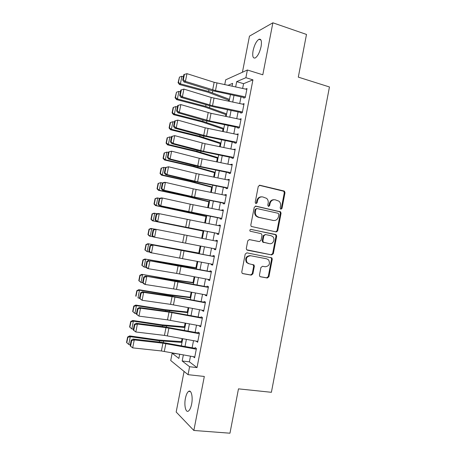 <?xml version="1.0" encoding="UTF-8"?>
<svg xmlns="http://www.w3.org/2000/svg" width="456" height="456" viewBox="0 0 456 456"><rect width="100%" height="100%" fill="white"/><g stroke="black" fill="none" stroke-linecap="round" stroke-linejoin="round"><path stroke-width="0.68" d="M280.879 209.23L281.996 208.409L284.994 192.768L284.476 191.241L283.963 190.984L259.914 185.261L258.267 186.436L255.195 202.344L255.947 203.61L257.104 202.777L257.498 200.72C258.324 197.875 260.08 196.616 262.759 196.929L266.657 198.383C267.963 199.66 268.464 201.244 268.168 203.148L267.775 205.189L268.516 206.443L269.65 205.616L270.043 203.57C270.858 200.754 272.585 199.494 275.224 199.808L278.992 201.187C280.32 202.447 280.839 204.037 280.543 205.964L280.155 207.987L280.879 209.23M280.685 209.161L281.306 208.381L284.293 192.774L283.78 191.252L259.247 185.284M255.799 203.558L256.454 202.76L256.853 200.708L257.498 200.72M268.345 206.386L268.983 205.593L269.376 203.553L270.043 203.57M191.623 404.124C193.11 396.976 191.252 389.413 188.619 391.379C187.239 392.382 186.168 394.697 185.421 398.322C183.95 405.287 185.712 413.045 188.436 411.067C189.804 410.075 190.87 407.761 191.623 404.124M261.077 46.58C261.926 41.057 261.202 38.629 258.911 39.301C256.357 41.114 254.419 44.905 253.086 50.673C252.219 56.179 252.943 58.607 255.263 57.958C257.782 56.185 259.72 52.394 261.077 46.58M259.458 275.053L259.76 276.336L260.518 276.786L267.296 278L268.915 276.752L272.26 259.259L271.913 257.914L246.878 252.835L245.214 254.077L241.783 271.879L242.062 273.138L242.871 273.634L251.233 275.128L252.886 273.874L254.34 266.304L254.026 265.004L249.141 263.785L247.066 262.542C245.431 258.552 246.633 256.289 250.686 255.748L266.714 258.814L268.607 259.897C270.385 263.847 269.245 266.139 265.187 266.766L262.536 266.275L260.906 267.518L259.458 275.053M190.488 356.153L189.382 361.836L197.02 367.593L189.593 366.738L188.049 374.672L170.715 360.525L172.146 353.218L178.877 358.433L179.704 354.192M224.728 84.679L225.68 79.829L247.38 70.007L262.798 74.79L272.876 22.8L306.495 34.439L298.304 77.127L329.454 86.971L271.4 392.297L238.477 388.86L229.966 433.2L193.846 430.464L204.316 376.462L188.049 374.672M247.38 70.007L245.881 77.697L236.704 81.618L235.655 86.988M197.02 367.593L252.937 79.851L245.881 77.697M276.119 231.916L277.727 230.713L281.061 213.305L280.6 211.84L255.884 206.135L254.237 207.326L250.817 225.042L251.199 226.432L276.119 231.916M276.667 236.254L273.326 253.707L271.713 254.927L246.633 249.757L246.303 248.429L247.773 240.825L249.432 239.6L259.373 241.6L261.009 240.38L261.972 235.381L261.59 233.996L260.906 233.609L250.076 231.186C249.586 230.126 249.882 229.522 250.977 229.368L276.262 234.851L276.667 236.254L275.988 236.162L272.654 253.576L273.326 253.707M184.087 371.44L176.176 412.019L193.846 430.464M272.876 22.8L249.466 36.144L242.427 72.253M243.709 98.12L245.248 97.573L247.01 88.521L245.55 89.085M241.064 111.709L240.785 113.139L242.307 112.678L244.074 103.609L242.535 104.156M238.123 126.831L237.855 128.187L239.366 127.811L241.133 118.725L239.594 119.267M235.171 141.981L234.925 143.264L236.419 142.967L238.186 133.87L236.647 134.4M232.218 157.155L231.984 158.357L233.461 158.146L235.233 149.032L233.694 149.562M229.26 172.351L229.043 173.48L230.502 173.354L232.281 164.228L230.81 164.405L230.742 164.747M226.296 187.576L226.096 188.624L227.538 188.584L229.317 179.442L227.863 179.533L227.778 179.96M223.332 202.823L223.144 203.792L224.574 203.838L226.353 194.683L224.911 194.689L224.814 195.196M220.356 218.093L220.185 218.988L221.599 219.119L223.383 209.948L221.958 209.868L221.844 210.455M217.381 233.392L217.221 234.207L218.623 234.424L220.408 225.235L219 225.07L218.869 225.743M214.4 248.714L214.252 249.449L215.637 249.757L217.426 240.551L216.036 240.301L215.887 241.047M211.407 264.064L211.282 264.719L212.65 265.107L214.445 255.896L213.066 255.554L212.906 256.386M208.415 279.437L208.306 280.012L209.657 280.491L211.453 271.257L210.091 270.835L209.914 271.748M205.422 294.832L205.325 295.334L206.659 295.898L208.46 286.647L207.115 286.14L206.921 287.132M202.418 310.257L202.339 310.678L203.661 311.328L205.462 302.066L204.128 301.467L203.917 302.545M199.409 325.704L199.346 326.046L200.651 326.787L202.458 317.507L201.142 316.823L200.914 317.98M196.399 341.179L197.636 342.268L199.449 332.977L198.149 332.202L197.904 333.439M252.937 79.851L243.567 83.682L242.632 88.47M240.996 96.894L239.696 103.558M238.066 111.908L236.749 118.674M235.136 126.945L233.803 133.813M232.207 142.004L230.844 148.981M229.265 157.092L227.886 164.171M226.324 172.203L224.922 179.385M223.372 187.342L221.952 194.621M220.419 202.498L218.983 209.885M217.461 217.683L216.001 225.178M214.502 232.896L213.02 240.489M211.527 248.155L210.045 255.753M208.535 263.511L207.07 271.024M205.542 278.89L204.094 286.322M202.538 294.291L201.107 301.644M199.534 309.715L198.115 316.988M196.525 325.168L195.122 332.361M193.509 340.649L192.124 347.757M193.384 356.677L194.621 357.772L196.433 348.469L195.151 347.603L194.889 348.925M228.69 100.138L228.479 101.203M225.862 114.593L225.52 116.337M223.03 129.076L222.556 131.493M220.197 143.577L219.592 146.672M217.358 158.107L216.623 161.88M214.514 172.653L213.642 177.11M211.669 187.228L210.661 192.369M208.814 201.82L207.674 207.651M205.958 216.44L204.687 222.955M203.097 231.078L201.689 238.283M200.19 245.961L198.799 253.08M197.186 261.328L195.926 267.78M194.176 276.724L193.048 282.498M191.161 292.142L190.163 297.244M188.146 307.589L187.279 312.012M185.119 323.059L184.389 326.804M182.092 338.551L181.494 341.618M179.083 354.078L179.641 354.5M178.877 354.044L172.146 353.218M183.369 354.859L182.172 360.987L189.593 366.738M234.008 95.424L232.708 102.093M231.078 110.443L229.756 117.215M228.137 125.491L226.797 132.365M225.196 140.568L223.833 147.544M222.249 155.661L220.869 162.741M219.296 170.783L217.894 177.965M216.343 185.928L214.918 193.219M213.38 201.102L211.937 208.495M210.415 216.292L208.951 223.793M207.446 231.517L205.958 239.115M204.465 246.787L202.977 254.391M201.461 262.149L199.996 269.673M198.457 277.539L197.009 284.977M195.453 292.952L194.017 300.31M192.438 308.393L191.018 315.666M189.417 323.857L188.014 331.05M186.396 339.344L185.005 346.457M232.064 86.23L232.623 83.362L227.949 85.357M181.345 345.79L182.736 338.671M184.361 330.378L185.763 323.179M187.365 314.988L188.79 307.709M190.369 299.626L191.805 292.262M193.361 284.287L194.82 276.843M196.354 268.977L197.824 261.453M199.34 253.69L200.828 246.086M202.327 238.408L203.815 230.804M205.325 223.081L206.79 215.58M208.312 207.776L209.76 200.378M211.299 192.495L212.724 185.204M214.28 177.241L215.682 170.054M217.255 162.011L218.641 154.926M220.225 146.803L221.593 139.827M223.195 131.624L224.54 124.744M226.153 116.468L227.481 109.696M229.111 101.335L230.417 94.666M243.567 83.682L236.704 81.618M189.382 361.836L182.172 360.987M242.541 104.128L242.934 104.242M239.617 119.158L240.973 119.535M236.687 134.218L238.049 134.577M233.751 149.294L235.114 149.648M230.81 164.405L232.178 164.741M227.863 179.533L229.237 179.858M224.911 194.689L226.29 195.003M221.958 209.868L223.343 210.17M277.037 231.751L276.439 231.614M219 225.07L220.385 225.361M214.252 249.449L215.648 249.717M216.036 240.301L217.426 240.574M211.282 264.719L212.678 264.97M208.306 280.012L209.703 280.252M205.325 295.334L206.728 295.556M202.339 310.678L203.741 310.889M199.346 326.046L200.754 326.245M196.348 341.441L197.761 341.624M193.35 356.86L194.763 357.031M274.05 199.717C271.633 199.7 270.072 200.976 269.376 203.553M261.539 196.838C259.111 196.85 257.549 198.138 256.853 200.708M275.829 231.853L277.043 230.639L280.372 213.265L279.91 211.806L255.337 206.135M278.901 214.519L278.177 213.277L256.979 208.563L255.827 209.401L255.406 211.573C255.121 213.362 255.559 214.89 256.734 216.15L258.831 217.312L273.344 220.465C275.971 220.732 277.693 219.467 278.491 216.657L278.901 214.519M256.671 208.552L255.183 209.372L255.827 209.401M273.52 220.499L258.181 217.267L256.09 216.104C254.915 214.85 254.476 213.328 254.761 211.538L255.183 209.372M247.351 250.196L271.041 254.796L272.654 253.576M249.164 239.571L258.826 241.515M250.663 229.362L275.623 234.498M269.553 243.646C272.984 244.53 275.498 239.143 272.819 236.675L271.075 235.712L265.489 234.555L263.859 235.769L262.901 240.762L263.266 242.13L269.148 243.584M265.306 234.532L263.197 235.678L263.859 235.769M268.886 243.544L262.61 242.028L262.246 240.66L263.197 235.678M275.988 236.162L275.584 234.766L274.945 234.412M266.179 258.7L266.714 258.814M248.509 263.636L246.439 262.388C244.804 258.409 246.012 256.152 250.053 255.616L266.053 258.672M242.489 273.503L250.6 274.951L252.248 273.697L253.701 266.144L252.915 264.486M260.148 276.655L266.635 277.818L268.248 276.575L271.594 259.116L271.24 257.777L270.676 257.418M179.476 77.104L178.068 82.673L178.433 82.394L179.476 77.104L181.904 76.277L183.415 76.694M181.904 76.277L180.405 83.836L208.626 91.451L229.505 99.34M178.433 82.394L180.405 83.836L179.487 84.531L178.068 82.673M229.3 100.371L207.565 92.095L179.487 84.531M245.379 96.9L215.494 90.601L185.438 81.385L183.939 81.955L211.06 90.385L243.835 97.493M246.844 89.359L214.16 82.302L186.966 73.655L185.438 81.385L183.346 79.811L184.418 74.408L183.819 74.653L182.748 80.045L183.346 79.811M182.748 80.045L183.939 81.955M186.966 73.655L184.418 74.408M176.483 92.215L175.075 97.755L175.435 97.51L176.483 92.215L178.906 91.394L180.422 91.799M178.906 91.394L177.407 98.963L205.69 106.373L226.66 113.892M175.435 97.51L177.407 98.963L176.506 99.573L175.075 97.755M226.478 114.821L204.647 106.938L176.506 99.573M173.48 107.348L173.126 107.57L172.077 112.86L172.431 112.649L173.48 107.348L175.908 106.539L177.424 106.926M175.908 106.539L174.403 114.12L202.755 121.324L223.81 128.467M172.431 112.649L174.403 114.12L173.519 114.644L172.077 112.86M223.651 129.287L201.723 121.803L173.519 114.644M170.476 122.504L170.128 122.692L169.079 127.993L169.421 127.811L170.476 122.504L172.898 121.706L174.42 122.083M172.898 121.706L171.393 129.299L199.808 136.298L220.96 143.064M169.421 127.811L171.393 129.299L170.527 129.738L169.079 127.993M220.818 143.782L198.793 136.692L170.527 129.738M167.466 137.683L167.124 137.843L166.075 143.15L166.411 143.002L167.466 137.683L169.888 136.897L171.416 137.267M169.888 136.897L168.384 144.501L196.861 151.295L218.099 157.685M166.411 143.002L168.384 144.501L167.534 144.854L166.075 143.15M217.979 158.295L195.863 151.603L167.534 144.854M242.444 111.994L212.524 105.741L182.377 96.849L180.895 97.339L212.314 106.527L240.91 112.501M243.914 104.441L211.185 97.447L183.91 89.114L182.377 96.849L180.285 95.275L181.357 89.861L180.764 90.071L179.692 95.475L180.285 95.275M179.692 95.475L180.895 97.339M183.91 89.114L181.357 89.861M239.503 127.116L209.549 120.908L179.311 112.341L177.846 112.746L205.132 120.566L237.986 127.537M240.973 119.552L211.037 113.322L180.844 104.589L179.311 112.341L177.213 110.762L178.29 105.336L177.703 105.513L176.632 110.928L177.213 110.762M176.632 110.928L177.846 112.746M180.844 104.589L178.29 105.336M236.556 142.266L206.568 136.099L176.238 127.862L174.79 128.176L202.156 135.689L235.051 142.591M174.642 120.982L177.777 120.099L176.238 127.862L174.141 126.272L175.218 120.84L174.642 120.982L173.565 126.403L174.141 126.272M238.026 134.685L205.223 127.811L177.777 120.099L175.218 120.84M173.565 126.403L174.79 128.176M233.603 157.434L203.581 151.312L173.16 143.406L171.73 143.634L199.181 150.839L232.115 157.673M171.57 136.481L174.699 135.631L173.16 143.406L171.063 141.81L172.146 136.367L171.57 136.481L170.493 141.907L171.063 141.81M235.079 149.847L205.075 143.703L174.699 135.631L172.146 136.367M170.493 141.907L171.73 143.634M164.451 152.891L164.114 153.011L163.06 158.329L163.39 158.221L164.451 152.891L166.873 152.11L168.401 152.469M166.873 152.11L165.363 159.731L193.908 166.315L215.238 172.328M163.39 158.221L165.363 159.731L164.53 159.993L163.06 158.329M215.141 172.835L192.922 166.543L164.53 159.993M230.645 172.63L200.589 166.548L170.077 158.973L168.663 159.121L196.2 166.012L229.18 172.784M168.498 151.996L171.621 151.187L170.077 158.973L167.985 157.371L169.062 151.922L168.498 151.996L167.42 157.434L167.985 157.371M232.121 165.032L199.238 158.278L171.621 151.187L169.062 151.922M167.42 157.434L168.663 159.121M161.105 168.207L160.045 173.531L160.369 173.457L161.43 168.121L161.105 168.207L163.852 167.352L165.385 167.7M161.43 168.121L163.852 167.352L162.342 174.984L190.95 181.363L212.376 186.994M160.369 173.457L162.342 174.984L161.521 175.161L160.045 173.531M212.296 187.393L189.981 181.499L161.521 175.161M227.681 187.849L197.596 181.813L166.993 174.574L165.591 174.631L193.213 181.214L226.233 187.912M165.414 167.546L168.538 166.771L166.993 174.574L164.895 172.966L165.973 167.506L165.414 167.546L164.337 172.989L164.895 172.966M229.163 180.24L196.24 173.548L168.538 166.771L165.973 167.506M164.337 172.989L165.591 174.631M158.084 183.432L157.024 188.761L157.343 188.721L158.403 183.375L158.084 183.432L160.825 182.622L162.592 183.004M158.403 183.375L160.825 182.622L159.309 190.26L187.986 196.433L209.504 201.689M157.343 188.721L159.309 190.26L158.511 190.351L157.024 188.761M209.446 201.98L187.034 196.485L158.511 190.351M224.717 203.097L194.592 197.106L163.898 190.192L162.513 190.169L190.22 196.439L223.28 203.068M162.33 183.118L164.052 182.394L165.448 182.377L163.898 190.192L161.8 188.579L162.883 183.112L162.33 183.118L161.247 188.573L161.8 188.579M226.199 195.47L193.236 188.841L165.448 182.377L162.883 183.112M161.247 188.573L162.513 190.169M155.057 198.673L153.997 204.014L154.31 204.014L155.371 198.656L155.057 198.673L157.006 197.955L159.999 198.377M155.371 198.656L157.793 197.91L156.277 205.565L206.631 216.4M154.31 204.014L156.277 205.565L155.496 205.57L153.997 204.014M206.591 216.583L155.496 205.57M221.747 218.367L160.803 205.844L187.228 211.687L220.328 218.247M159.241 198.713L160.974 197.944L162.353 198.012L160.803 205.844L158.699 204.22L159.788 198.742L159.241 198.713L158.158 204.18L158.699 204.22M223.229 210.729L190.226 204.163L162.353 198.012L159.788 198.742M158.158 204.18L159.429 205.73M152.03 213.944L150.97 219.296L151.272 219.325L152.338 213.967L152.03 213.944L153.985 213.186L157.377 213.761M152.338 213.967L154.761 213.226L153.239 220.898L203.746 231.135M151.272 219.325L153.239 220.898L152.475 220.807L150.97 219.296M203.735 231.209L152.475 220.807M218.772 233.666L156.345 221.314L217.369 233.455M156.146 214.337L157.89 213.516L159.252 213.676L157.696 221.519L155.599 219.889L156.687 214.405L156.146 214.337L155.057 219.815L155.599 219.889M220.259 226.011L159.252 213.676L156.687 214.405M155.057 219.815L156.345 221.314M148.998 229.243L147.932 234.601L148.228 234.669L149.294 229.294L148.998 229.243L150.959 228.439L154.721 229.157M149.294 229.294L151.717 228.57L150.195 236.248L153.153 236.818M148.228 234.669L150.195 236.248L149.448 236.071L147.932 234.601M215.791 248.982L153.25 236.932L151.956 235.473L152.486 235.587L153.575 230.092L153.045 229.989L151.956 235.473M153.045 229.989L154.801 229.117L156.146 229.362L154.59 237.217L152.486 235.587M217.278 241.321L156.146 229.362L153.575 230.092M199.437 253.194L147.932 243.715L199.42 253.285M146.251 244.65L145.96 244.564L144.894 249.928L145.185 250.03L146.251 244.65L148.673 243.937L147.151 251.626L149.722 252.105M145.185 250.03L147.151 251.626L144.894 249.928M145.96 244.564L147.932 243.715M212.804 264.332L150.155 252.567L148.85 251.159L149.374 251.307L150.463 245.801L149.939 245.664L148.85 251.159M214.297 256.654L151.705 244.747L212.918 256.306M150.463 245.801L153.034 245.077L151.477 252.949L149.374 251.307M151.705 244.747L149.939 245.664M196.57 267.883L144.9 259.019L174.597 264.548L196.53 268.082M143.201 260.034L142.916 259.909L141.85 265.284L142.129 265.42L143.201 260.034L145.624 259.327L144.096 267.034L146.262 267.415M142.129 265.42L144.096 267.034L141.85 265.284M142.916 259.909L144.9 259.019M209.811 279.699L176.626 273.412L148.36 268.698L147.054 268.236L145.738 266.874L146.256 267.056L147.345 261.539L146.826 261.368L145.738 266.874M211.31 272.01L149.916 260.821L176.7 265.255L209.948 271.576M147.345 261.539L149.916 260.821L148.36 268.698L146.256 267.056M148.605 260.399L146.826 261.368M193.697 282.589L170.743 279.334L141.862 274.347L171.604 279.756L193.635 282.897M140.146 275.441L139.867 275.276L138.795 280.662L139.074 280.839L140.146 275.441L142.568 274.746L141.035 282.464L142.762 282.754M139.074 280.839L141.035 282.464L138.795 280.662M139.867 275.276L141.862 274.347M206.819 295.095L176.489 289.372L145.236 284.481L143.942 283.928L142.62 282.612L143.133 282.828L144.227 277.305L143.708 277.1L142.62 282.612M208.312 287.394L145.498 276.079L173.685 280.617L206.973 286.87M144.227 277.305L146.798 276.587L145.236 284.481L143.133 282.828M145.498 276.079L143.708 277.1M190.819 297.323L167.762 294.479L138.818 289.697L139.507 290.187L168.612 294.986L190.733 297.739M137.085 290.871L136.811 290.671L135.74 296.069L136.008 296.28L137.085 290.871L139.507 290.187L137.974 297.916L139.536 298.173M136.811 290.671L138.818 289.697M203.815 310.519L170.55 304.357L142.107 300.287L139.496 298.372L140.003 298.629L141.098 293.094L140.59 292.855L139.496 298.372M205.314 302.807L174.967 297.101L143.668 292.382L142.386 291.783L170.658 296.001L203.992 302.185M141.098 293.094L143.668 292.382L142.107 300.287L140.003 298.629M142.386 291.783L140.59 292.855M187.935 312.081L164.781 309.641L135.768 305.075L136.441 305.657L165.613 310.24L187.832 312.605M134.018 306.329L133.75 306.096L132.679 311.499L132.941 311.744L134.018 306.329L136.441 305.657L134.908 313.397L136.469 313.642M134.908 313.397L132.941 311.744M133.75 306.096L135.768 305.075M200.811 325.966L167.5 319.867L138.972 316.122L136.367 314.167L136.863 314.458L137.963 308.911L137.461 308.638L136.367 314.167M202.316 318.237L169.028 312.109L140.539 308.205L139.274 307.515L167.631 311.414L201.005 317.53M137.963 308.911L140.539 308.205L138.972 316.122L136.863 314.458M139.274 307.515L137.461 308.638M185.045 326.855L161.794 324.837L132.713 320.482L133.369 321.149L162.61 325.521L184.919 327.493M130.946 321.811L130.69 321.543L129.618 326.958L129.869 327.237L130.946 321.811L133.369 321.149L131.83 328.907L133.403 329.135M131.83 328.907L129.869 327.237M130.69 321.543L132.713 320.482M197.801 341.436L164.451 335.405L135.831 331.985L133.232 329.984L133.728 330.309L134.822 324.757L134.332 324.444L133.232 329.984M199.306 333.701L165.978 327.63L137.398 324.051L136.15 323.27L164.599 326.849L198.012 332.897M134.822 324.757L137.398 324.051L135.831 331.985L133.728 330.309M136.15 323.27L134.332 324.444M182.155 341.658L158.802 340.051L129.652 335.912L130.291 336.67L159.6 340.826L182.007 342.405M127.868 337.32L127.617 337.012L126.546 342.433L126.791 342.752L127.868 337.32L130.291 336.67L128.752 344.44L130.325 344.656M128.752 344.44L126.791 342.752M127.617 337.012L129.652 335.912M194.786 356.934L161.395 350.966L132.685 347.871L130.091 345.83L130.581 346.19L131.681 340.632L131.191 340.279L130.091 345.83M196.291 349.182L162.923 343.18L134.258 339.925L133.027 339.059L161.561 342.313L195.014 348.287M131.681 340.632L134.258 339.925L132.685 347.871L130.581 346.19M133.027 339.059L131.191 340.279M281.306 208.381L281.996 208.409M256.454 202.76L257.104 202.777M268.983 205.593L269.65 205.616M259.259 185.284L259.914 185.261M283.261 190.996L283.963 190.984M284.293 192.774L284.994 192.768M255.423 206.118L255.884 206.135M279.334 211.504L280.024 211.538M280.372 213.265L281.061 213.305M277.043 230.639L277.727 230.713M254.761 211.538L255.406 211.573M258.181 217.267L258.831 217.312M272.665 220.408L273.344 220.465M271.041 254.796L271.713 254.927M258.723 241.498L259.373 241.6M262.246 240.66L262.901 240.762M263.3 242.421L263.961 242.524M250.053 255.616L250.686 255.748M253.701 266.144L254.34 266.304M252.248 273.697L252.886 273.874M250.6 274.951L251.233 275.128M271.594 259.116L272.26 259.259M268.248 276.575L268.915 276.752M266.635 277.818L267.296 278M208.962 89.735L208.626 91.451M212.781 90.881L212.428 92.682M215.494 90.601L216.976 83.038M212.673 89.872L214.16 82.302M205.992 104.834L205.69 106.373M209.823 105.946L209.509 107.559M203.023 119.962L202.755 121.324M206.864 121.028L206.579 122.459M200.041 135.107L199.808 136.298M203.895 136.139L203.65 137.387M197.06 150.28L196.861 151.295M200.925 151.272L200.714 152.332M212.524 105.741L214.012 98.165M209.697 105.028L211.185 97.447M209.549 120.908L211.037 113.322M206.716 120.213L208.204 112.615M206.568 136.099L208.056 128.495M203.729 135.421L205.223 127.811M203.581 151.312L205.075 143.703M200.737 150.651L202.23 143.03M194.074 165.482L193.908 166.315M197.944 166.434L197.773 167.306M200.589 166.548L202.088 158.927M197.739 165.91L199.238 158.278M191.081 180.707L190.95 181.363M194.963 181.613L194.826 182.303M197.596 181.813L199.095 174.181M194.74 181.192L196.24 173.548M188.083 195.955L187.986 196.433M191.976 196.821L191.879 197.328M194.592 197.106L196.097 189.457M191.731 196.496L193.236 188.841M185.079 211.225L185.016 211.527M188.983 212.057L188.921 212.371M191.588 212.422L193.093 204.761M188.721 211.829L190.226 204.163M188.579 227.761L190.084 220.088M185.706 227.191L187.211 219.507M185.564 243.128L187.068 235.438M182.685 242.569L184.195 234.874M253.724 265.671L253.878 264.856M182.542 258.518L184.053 250.817M179.658 257.982L181.169 250.276M174.597 264.548L174.528 264.879M178.547 265.227L178.478 265.569M179.516 273.931L181.032 266.219M176.626 273.412L178.142 265.694M171.604 279.756L171.502 280.263M175.566 280.377L175.463 280.913M176.489 289.372L178.005 281.648M173.588 288.876L175.11 281.141M168.612 294.986L168.475 295.676M172.585 295.562L172.442 296.286M173.451 304.842L174.967 297.101M170.55 304.357L172.072 296.611M165.613 310.24L165.437 311.112M169.598 310.764L169.421 311.682M170.413 320.334L171.935 312.582M167.5 319.867L169.028 312.109M162.61 325.521L162.399 326.576M166.611 325.994L166.394 327.1M167.363 335.85L168.891 328.086M164.451 335.405L165.978 327.63M159.6 340.826L159.355 342.063M163.613 341.248L163.356 342.547M164.314 351.394L165.841 343.619M161.395 350.966L162.923 343.18M188.619 391.379L190.414 391.561M258.911 39.301L260.94 39.974M283.78 191.252L284.476 191.241M279.91 211.806L280.6 211.84M256.09 216.104L256.734 216.15M262.61 242.028L263.266 242.13M275.584 234.766L276.262 234.851M246.439 262.388L247.066 262.542M253.388 264.85L254.026 265.004M271.24 257.777L271.913 257.914"/></g></svg>
